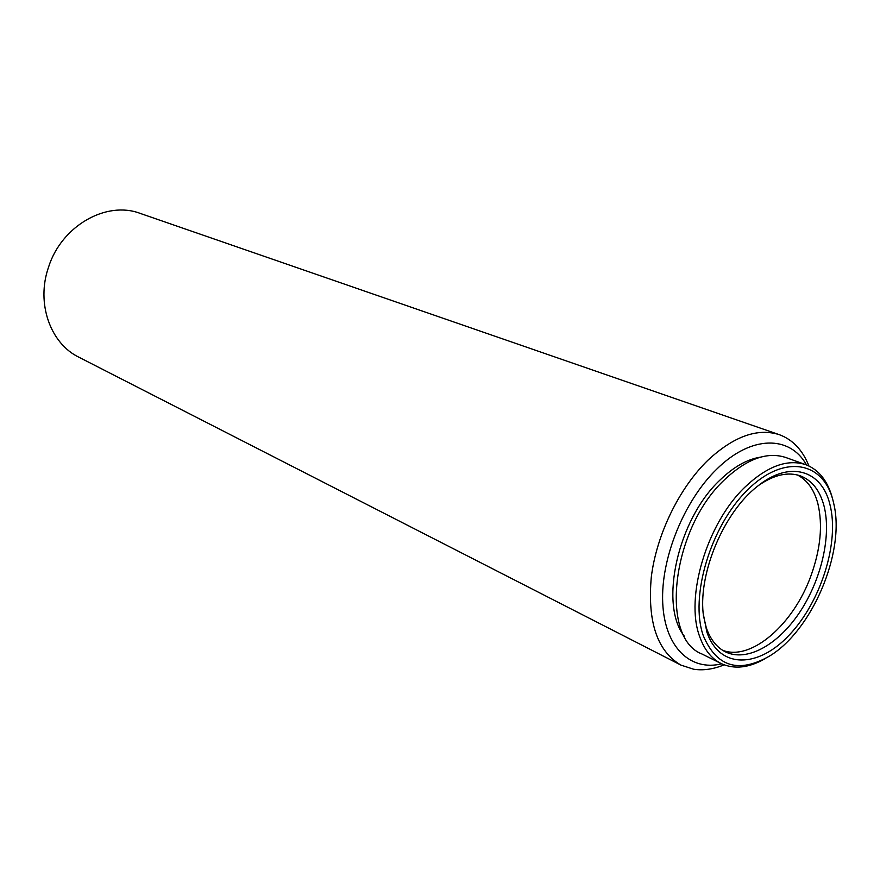 <?xml version="1.0" encoding="UTF-8"?>
<svg xmlns="http://www.w3.org/2000/svg" width="880" height="880" viewBox="0 0 880 880"><rect width="100%" height="100%" fill="white"/><g stroke="black" fill="none" stroke-linecap="round" stroke-linejoin="round"><path stroke-width="1.32" d="M797.357 474.958C807.334 480.139 814.176 489.72 817.883 503.69C822.877 524.887 820.611 548.779 811.085 575.388C793.837 624.052 751.289 661.518 722.612 650.276M721.71 663.828C690.404 671.528 664.664 647.262 662.717 602.899C660.605 558.69 683.892 500.94 716.716 469.172C751.157 435.028 789.954 435.116 806.509 464.937M724.119 664.851C713.449 669.229 703.296 670.692 693.638 669.229L680.988 665.126C657.228 651.244 647.328 621.896 651.299 577.071C656.513 534.677 679.217 487.982 707.971 460.174C733.799 436.293 757.57 427.79 779.251 434.654L779.416 434.709C792.803 439.692 802.637 450.109 808.918 465.96M684.387 636.251C658.944 604.758 677.677 519.442 720.027 480.029C733.733 466.796 747.318 459.151 760.771 457.094M706.86 631.983C719.323 669.339 758.472 668.459 789.701 634.568C821.106 601.172 839.608 542.3 829.983 504.735C821.887 469.876 789.437 459.855 757.075 486.618C724.207 512.171 698.808 571.736 703.131 613.14L706.86 631.983M758.626 485.397C774.114 474.738 788.084 471.581 800.525 475.926C812.097 480.491 819.929 490.523 824.032 506.011C831.633 535.722 821.282 579.931 799.623 612.392C778.019 644.875 746.933 662.288 725.505 651.893C716.76 647.548 710.336 639.43 706.233 627.528L703.318 615.109M765.534 658.416C749.122 667.942 734.294 669.636 721.039 663.498C711.37 658.614 704.22 649.583 699.611 636.405C684.882 597.322 706.915 523.402 744.766 487.3C766.986 466.235 787.336 458.689 805.816 464.673C819.093 469.832 828.036 481.305 832.645 499.07M721.039 663.498L701.932 653.983C659.252 637.813 671.792 528.319 724.702 479.578C746.823 458.821 767.162 451.451 785.719 457.479L805.816 464.673M833.228 501.38C823.691 461.263 784.036 453.497 747.428 490.039C710.644 525.998 689.48 596.849 703.285 635.679C716.485 666.798 738.452 673.662 769.175 656.271C811.833 631.037 845.251 552.662 833.932 504.405L833.228 501.38M680.988 665.126L78.826 357.181C50.292 343.409 35.97 303.193 48.51 267.256C61.468 225.819 106.403 200.464 140.14 213.378L140.294 213.433M140.14 213.378L779.251 434.654"/></g></svg>

